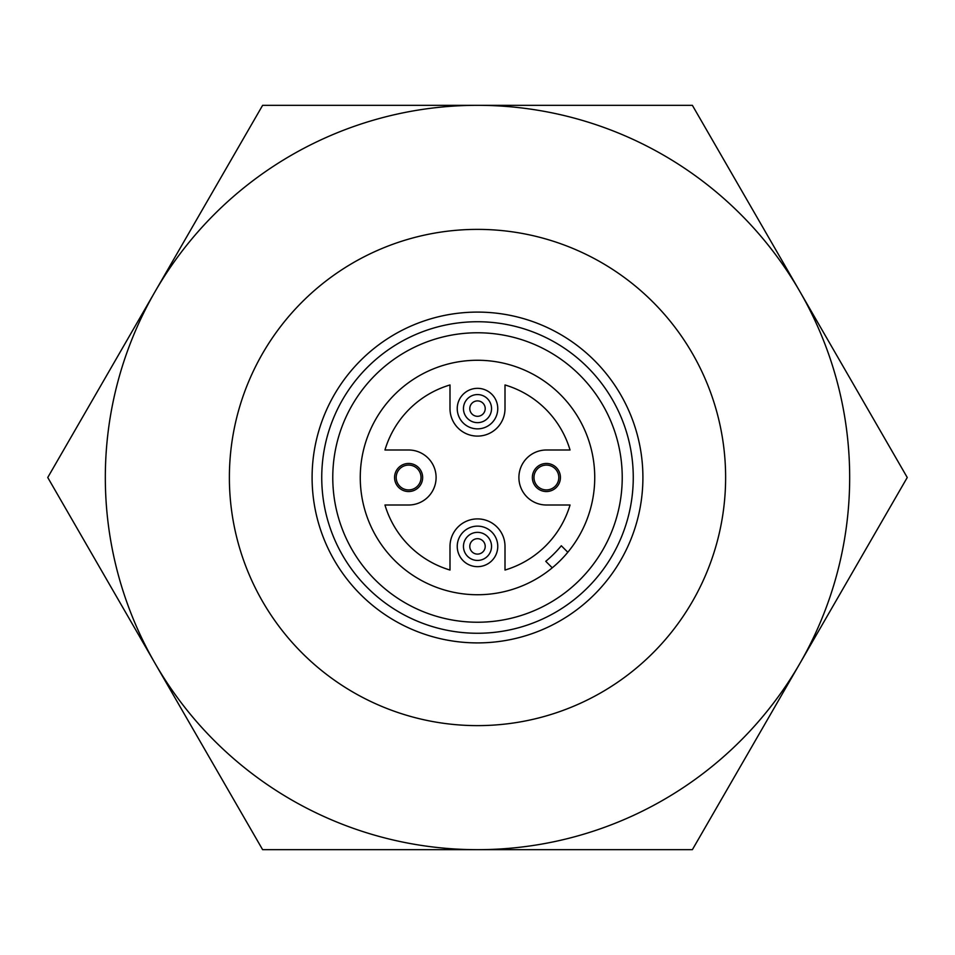 <?xml version="1.0" encoding="UTF-8"?>
<svg xmlns="http://www.w3.org/2000/svg" width="955" height="955" viewBox="0 0 955 955"><rect width="100%" height="100%" fill="white"/><g stroke="black" fill="none" stroke-linecap="round" stroke-linejoin="round"><path stroke-width="1.43" d="M421.024 477.5A12.415 12.415 0 0 0 408.609 465.085A12.415 12.415 0 0 0 396.194 477.5A12.415 12.415 0 0 0 408.609 489.915A12.415 12.415 0 0 0 421.024 477.5M394.57 477.5A14.039 14.039 0 0 1 408.609 463.462A14.039 14.039 0 0 1 422.647 477.5A14.039 14.039 0 0 1 408.609 491.538A14.039 14.039 0 0 1 394.57 477.5M558.806 477.5A12.415 12.415 0 0 0 546.391 465.085A12.415 12.415 0 0 0 533.976 477.5A12.415 12.415 0 0 0 546.391 489.915A12.415 12.415 0 0 0 558.806 477.5M532.353 477.5A14.039 14.039 0 0 1 546.391 463.462A14.039 14.039 0 0 1 560.43 477.5A14.039 14.039 0 0 1 546.391 491.538A14.039 14.039 0 0 1 532.353 477.5M457.242 408.609A20.258 20.258 0 0 1 477.5 388.339A20.258 20.258 0 0 1 497.758 408.609A20.258 20.258 0 0 1 477.5 428.867A20.258 20.258 0 0 1 457.242 408.609M457.242 546.391A20.258 20.258 0 0 1 477.5 526.133A20.258 20.258 0 0 1 497.758 546.391A20.258 20.258 0 0 1 477.5 566.661A20.258 20.258 0 0 1 457.242 546.391M633.261 477.5A155.761 155.761 0 0 0 477.5 321.74A155.761 155.761 0 0 0 321.74 477.5A155.761 155.761 0 0 0 477.5 633.261A155.761 155.761 0 0 0 633.261 477.5M312.094 477.5A165.406 165.406 0 0 1 477.5 312.094A165.406 165.406 0 0 1 642.906 477.5A165.406 165.406 0 0 1 477.5 642.906A165.406 165.406 0 0 1 312.094 477.5M463.462 408.609A14.039 14.039 0 0 1 477.5 394.57A14.039 14.039 0 0 1 491.538 408.609A14.039 14.039 0 0 1 477.5 422.647A14.039 14.039 0 0 1 463.462 408.609M469.788 408.609A7.712 7.712 0 0 1 477.5 400.897A7.712 7.712 0 0 1 485.212 408.609A7.712 7.712 0 0 1 477.5 416.308A7.712 7.712 0 0 1 469.788 408.609M463.462 546.391A14.039 14.039 0 0 1 477.5 532.353A14.039 14.039 0 0 1 491.538 546.391A14.039 14.039 0 0 1 477.5 560.43A14.039 14.039 0 0 1 463.462 546.391M469.788 546.391A7.712 7.712 0 0 1 477.5 538.692A7.712 7.712 0 0 1 485.212 546.391A7.712 7.712 0 0 1 477.5 554.103A7.712 7.712 0 0 1 469.788 546.391M436.101 477.5A27.504 27.504 0 0 1 408.609 505.004L384.961 505.004A96.539 96.539 0 0 0 449.996 570.039L449.996 546.391A27.504 27.504 0 0 1 477.5 518.899A27.504 27.504 0 0 1 505.004 546.391L505.004 570.039A96.539 96.539 0 0 0 570.039 505.004L546.391 505.004A27.504 27.504 0 0 1 518.899 477.5A27.504 27.504 0 0 1 546.391 449.996L570.039 449.996A96.539 96.539 0 0 0 505.004 384.961L505.004 408.609A27.504 27.504 0 0 1 477.5 436.101A27.504 27.504 0 0 1 449.996 408.609L449.996 384.961A96.539 96.539 0 0 0 384.961 449.996L408.609 449.996A27.504 27.504 0 0 1 436.101 477.5M622.23 477.5A144.73 144.73 0 0 0 477.5 332.77A144.73 144.73 0 0 0 332.77 477.5A144.73 144.73 0 0 0 477.5 622.23A144.73 144.73 0 0 0 622.23 477.5M725.621 477.5A248.121 248.121 0 0 0 477.5 229.379A248.121 248.121 0 0 0 229.379 477.5A248.121 248.121 0 0 0 477.5 725.621A248.121 248.121 0 0 0 725.621 477.5M105.325 477.5A372.175 372.175 0 0 0 155.188 663.582L47.75 477.5L155.188 291.418A372.175 372.175 0 0 0 105.325 477.5M360.262 477.5A117.238 117.238 0 0 0 477.5 594.738A117.238 117.238 0 0 0 594.738 477.5A117.238 117.238 0 0 0 477.5 360.262A117.238 117.238 0 0 0 360.262 477.5M262.625 105.325L692.375 105.325L907.25 477.5L799.813 663.582A372.175 372.175 0 0 0 477.5 105.325A372.175 372.175 0 0 0 155.188 291.418L262.625 105.325M155.188 663.582A372.175 372.175 0 0 0 799.813 663.582L692.375 849.675L262.625 849.675L155.188 663.582M567.807 552.253L561.313 545.759A117.238 117.238 0 0 1 545.759 561.313L552.253 567.807"/></g></svg>
